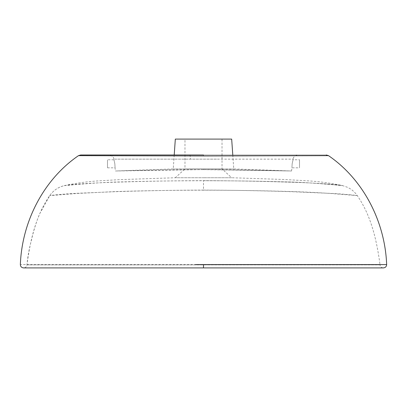 <?xml version="1.0" encoding="UTF-8"?>
<svg xmlns="http://www.w3.org/2000/svg" width="407" height="407" viewBox="0 0 407 407"><rect width="100%" height="100%" fill="white"/><g stroke="black" fill="none" stroke-linecap="round" stroke-linejoin="round"><path stroke-width="0.31" stroke-dasharray="2.04 1.53" d="M216.524 159.137L115.476 159.147L293.182 159.147L293.096 159.768L299.506 159.768M113.818 159.147C114.164 155.876 108.084 154.446 109.035 154.986L295.675 154.986L190.054 154.986L190.476 159.137L113.818 159.147L113.904 159.768L107.494 159.768M203.5 169.627C171.383 169.592 132.061 170.558 116.723 170.971L203.5 169.592C235.617 169.612 274.944 170.538 290.277 170.945L203.5 169.627L203.5 168.936L233.76 168.925L173.24 168.925L203.5 168.936L203.5 169.592M107.494 167.816L115.023 167.816L115.461 170.996L190.476 169.638M114.84 163.792C113.711 158.613 113.711 158.613 114.84 163.792C113.711 158.613 113.711 158.613 114.84 163.792C115.156 168.981 115.156 168.981 114.84 163.792C115.156 168.981 115.156 168.981 114.84 163.792M203.5 154.986L326.292 154.986L80.708 154.986L203.5 154.986L203.5 155.957L78.5 155.642L203.5 155.957L327.131 155.652M203.5 264.581L20.35 264.586M107.494 163.792C107.494 168.981 107.494 168.981 107.494 163.792C107.494 168.981 107.494 168.981 107.494 163.792C107.494 158.603 107.494 158.603 107.494 163.792C107.494 158.603 107.494 158.603 107.494 163.792M299.506 163.792C299.506 158.603 299.506 158.603 299.506 163.792C299.506 158.603 299.506 158.603 299.506 163.792C299.506 168.981 299.506 168.981 299.506 163.792C299.506 168.981 299.506 168.981 299.506 163.792M292.16 163.792C291.844 168.981 291.844 168.981 292.16 163.792C291.844 168.981 291.844 168.981 292.16 163.792C293.289 158.608 293.289 158.608 292.16 163.792C293.289 158.608 293.289 158.608 292.16 163.792M23.606 267.903L203.5 267.903M383.292 267.903L23.698 267.903L383.292 267.903C381.435 267.74 380.352 266.738 380.057 264.896L26.943 264.896C26.648 266.727 25.565 267.73 23.698 267.903C25.565 267.74 26.648 266.738 26.943 264.896C27.701 256.705 29.167 248.611 31.334 240.608C33.338 231.517 36.06 222.675 39.499 214.082L49.975 195.253C55.693 187.474 62.703 186.035 64.428 185.597L64.209 185.663C66.183 185.506 97.482 182.244 121.617 181.904C147.894 181.146 175.188 180.754 203.5 180.728C231.456 180.744 258.425 181.12 284.412 181.858C308.882 182.178 340.781 185.46 342.786 185.663C339.753 184.6 310.729 182.621 287.103 182.097C260.399 181.227 232.534 180.739 203.5 180.637C175.198 180.728 147.985 181.186 121.861 182.015C97.538 182.529 67.399 184.524 64.209 185.663C58.135 187.174 53.302 190.496 49.715 195.63C35.643 216.025 30.184 240.852 26.943 264.896L380.046 264.896M64.428 185.597C76.44 183.018 88.589 181.395 100.875 180.733L120.401 179.609L175.325 177.737L203.5 177.737L175.325 177.737L184.982 168.885L222.019 168.885L184.982 168.885L184.982 139.097L222.019 139.097L175.325 139.097L231.675 139.097L222.019 139.097L222.019 168.885L231.675 177.737L203.5 177.737L231.675 177.737L284.407 179.502L306.71 180.774C318.808 181.446 330.774 183.058 342.608 185.607L347.614 187.342C351.562 189.224 354.782 191.987 357.285 195.63L357.285 195.63C371.357 216.02 376.816 240.852 380.057 264.896M203.5 180.728C231.456 180.744 258.425 181.12 284.412 181.858C308.882 182.178 340.781 185.46 342.786 185.663C339.753 184.6 310.729 182.621 287.103 182.097C260.399 181.227 232.534 180.739 203.5 180.637L203.5 190.079C173.535 190.196 144.256 190.73 115.664 191.682L75.712 193.35C63.543 193.997 50.295 195.329 49.715 195.63L76.638 193.488L115.349 191.575C143.534 190.705 172.41 190.237 201.974 190.181C232.199 190.196 261.742 190.649 290.598 191.524C305.703 191.982 319.887 192.694 333.155 193.671L357.285 195.63M203.5 190.079C234.239 190.211 264.229 190.771 293.472 191.768L333.379 193.503C344.602 194.134 356.44 195.335 357.275 195.619M232.789 154.986L233.76 168.925L291.539 170.996L216.524 169.663M174.211 154.986L173.24 168.925L115.537 170.991M213.354 154.986L297.965 154.986C297.451 154.512 292.877 156.558 293.182 159.147M291.539 170.996L291.977 167.816L299.506 167.816M49.969 195.258L49.715 195.63"/><path stroke-width="0.61" d="M203.5 155.957L78.5 155.642L203.5 155.957L328.495 155.642L203.5 155.957M195.553 264.581L386.65 264.586L203.5 264.581L203.5 267.903L23.692 267.903L195.65 267.903M327.131 155.652L328.495 155.642C363.807 179.808 385.078 222.161 386.65 264.586C386.492 266.59 385.409 267.694 383.394 267.903L203.5 267.903M174.211 154.986L175.325 139.097L231.675 139.097L232.789 154.986M203.5 154.986L80.708 154.986L203.5 154.986M80.708 154.986L78.5 155.642C43.193 179.808 21.922 222.161 20.35 264.586C20.508 266.59 21.591 267.694 23.606 267.903M328.495 155.642L326.292 154.986"/></g></svg>
